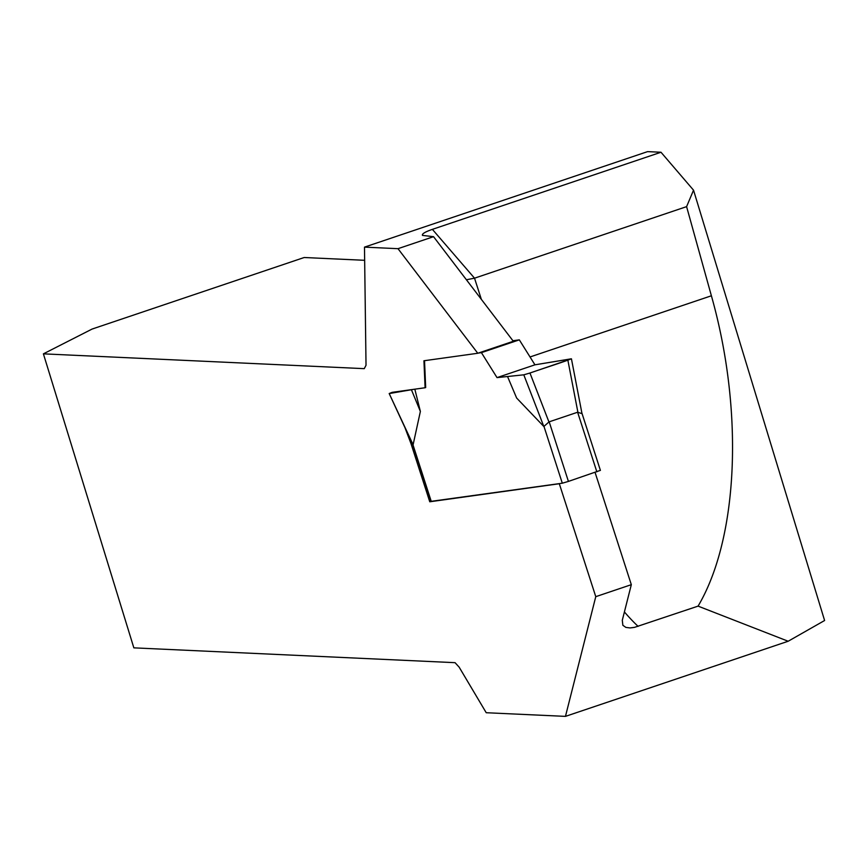 <?xml version="1.0" encoding="UTF-8"?>
<svg xmlns="http://www.w3.org/2000/svg" width="868" height="868" viewBox="0 0 868 868"><rect width="100%" height="100%" fill="white"/><g stroke="black" fill="none" stroke-linecap="round" stroke-linejoin="round"><path stroke-width="1.3" d="M424.528 360.687L425.678 387.551L425.092 387.746L423.931 360.762L477.78 353.265L398 248.682L364.484 247.13L366.025 365.254L364.256 368.65L43.4 353.851L92.073 329.07L304.18 257.514L364.658 260.302M411.855 442.561L410.955 443.505L429.769 501.78L559.307 483.736L595.774 596.663L565.459 716.371L486.221 712.726L459.15 667.156L455.049 662.675L133.846 647.854L43.4 353.851M410.955 443.505L404.933 427.577M425.092 387.746L392.162 392.336L389.189 393.54L413.114 444.709L420.372 411.432L414.828 389.179M477.78 353.265L513.324 341.276L433.544 236.682L422.51 235.402C421.696 233.948 424.984 231.94 432.383 229.358L660.993 152.247L647.582 151.629L364.484 247.13M432.383 229.358L474.525 278.183L466.398 279.756M433.544 236.682L398 248.682M660.993 152.247L693.532 190.179L824.6 620.511L788.166 641.246L565.459 716.371M788.166 641.246L698.078 606.124C738.473 537.943 743.93 410.759 711.391 295.782L686.599 206.638L474.525 278.183L481.371 299.395M595.079 472.42L631.318 584.674L622.291 620.295L622.866 625.296L625.904 627.412L630.016 627.933L634.53 627.358L698.078 606.124M631.318 584.674L595.774 596.663M559.307 483.736L559.903 483.53M693.532 190.179L686.599 206.638M429.769 501.78L431.027 501.292M512.923 340.744L519.324 339.855L534.948 364.82L571.437 358.831L581.885 413.049M431.233 501.324L562.301 483.205L568.421 481.414L549.184 421.826L577.621 412.235L581.885 413.613M571.437 358.831L529.957 373.023L548.945 421.978L543.835 426.503L516.634 398.021L507.53 376.517L523.795 374.824L543.835 426.503M507.53 376.517L523.795 374.824L529.957 373.023C542.663 368.585 565.556 361.348 571.177 358.831L534.948 364.82L497.028 377.613L507.53 376.517L497.028 377.613L534.948 364.82M478.366 353.07L481.414 352.647L497.028 377.613M412.701 444.069L413.114 444.709M568.421 481.414L600.222 470.413M413.732 389.331L389.45 393.529M481.414 352.647L519.324 339.855M420.372 411.432L411.486 389.895M529.957 373.023L523.795 374.824M567.878 360.231L577.893 412.213M711.391 295.782L530.033 356.965M624.407 611.94A305.861 80.409 -108.6 0 0 638.099 626.36M431.266 501.454L412.929 444.655M562.301 483.205L543.965 426.394M596.848 471.812L577.621 412.235M412.539 444.015L431.07 501.444M581.853 412.929L600.417 470.413M389.189 393.54L412.582 444.123"/></g></svg>
